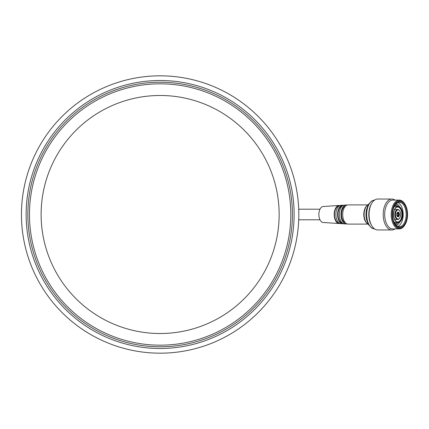 <?xml version="1.0" encoding="UTF-8"?>
<svg xmlns="http://www.w3.org/2000/svg" width="429" height="429" viewBox="0 0 429 429"><rect width="100%" height="100%" fill="white"/><g stroke="black" fill="none" stroke-linecap="round" stroke-linejoin="round"><path stroke-width="0.64" d="M27.853 214.5A132.282 132.282 0 0 0 160.13 346.782A132.282 132.282 0 0 0 292.412 214.5A132.282 132.282 0 0 0 160.13 82.218A132.282 132.282 0 0 0 27.853 214.5M21.45 214.5A138.68 138.68 0 0 0 160.13 353.18A138.68 138.68 0 0 0 298.815 214.5A138.68 138.68 0 0 0 160.13 75.82A138.68 138.68 0 0 0 21.45 214.5M345.479 222.903A8.532 4.789 -90 0 1 341.532 214.5A8.532 4.789 -90 0 1 345.479 206.097M344.557 223.874A9.374 5.261 -90 0 1 344.364 223.868A9.374 5.261 -90 0 1 339.296 214.5A9.374 5.261 -90 0 1 344.364 205.132L346.128 205.019A9.486 5.325 -90 0 1 346.316 205.014A9.486 5.325 -90 0 1 347.007 205.094M347.007 223.906A9.486 5.325 -90 0 1 346.321 223.986A9.486 5.325 -90 0 1 346.128 223.981A9.486 5.325 -90 0 1 340.996 214.5A9.486 5.325 -90 0 1 346.128 205.019M342.331 222.994A8.532 4.789 -90 0 1 337.998 214.5A8.532 4.789 -90 0 1 342.331 206.006M341.023 223.643A9.143 5.132 -90 0 1 340.835 223.638A9.143 5.132 -90 0 1 335.891 214.5A9.143 5.132 -90 0 1 340.835 205.362L342.599 205.25A9.256 5.196 -90 0 1 342.782 205.244A9.256 5.196 -90 0 1 343.479 205.325M343.479 223.675A9.256 5.196 -90 0 1 342.792 223.756A9.256 5.196 -90 0 1 342.599 223.75A9.256 5.196 -90 0 1 337.591 214.5A9.256 5.196 -90 0 1 342.599 205.25M339.178 223.032A8.532 4.789 -90 0 1 334.464 214.5A8.532 4.789 -90 0 1 339.178 205.968M323.364 222.501A8.001 4.488 -90 0 1 323.198 222.495A8.001 4.488 -90 0 1 318.87 214.5A8.001 4.488 -90 0 1 323.198 206.505L339.071 205.475A9.03 5.068 -90 0 1 339.253 205.47A9.03 5.068 -90 0 1 339.95 205.555M339.95 223.445A9.03 5.068 -90 0 1 339.259 223.53A9.03 5.068 -90 0 1 339.071 223.525A9.03 5.068 -90 0 1 334.186 214.5A9.03 5.068 -90 0 1 339.071 205.475M367.985 224.099L348.085 224.099A9.599 5.389 -90 0 1 348.085 224.099A9.599 5.389 -90 0 1 342.696 214.505A9.599 5.389 -90 0 1 348.08 204.901A9.599 5.389 -90 0 1 348.085 204.901A9.599 5.389 -90 0 1 348.091 204.901L367.985 204.901M395.05 228.904A15.471 8.682 -90 0 1 391.881 229.971L377.751 229.971A15.471 8.682 -90 0 1 371.868 225.868L371.391 225.086A14.404 8.081 -90 0 1 371.391 203.914L371.868 203.132A15.471 8.682 -90 0 1 377.751 199.029L391.881 199.029A15.471 8.682 -90 0 1 395.05 200.096M371.868 225.868A15.471 8.682 -90 0 1 371.868 203.132M391.881 229.971A15.471 8.682 -90 0 1 383.199 214.5A15.471 8.682 -90 0 1 391.881 199.029M405.062 224.614L404.778 225.086A14.404 8.081 -90 0 1 399.297 228.904L392.766 228.904A14.404 8.081 -90 0 1 384.684 214.5A14.404 8.081 -90 0 1 392.766 200.096L399.297 200.096A14.404 8.081 -90 0 1 404.778 203.914L405.062 204.386A13.76 7.722 -90 0 1 405.062 224.614A13.76 7.722 -90 0 1 399.828 228.26A13.76 7.722 -90 0 1 392.106 214.5A13.76 7.722 -90 0 1 399.828 200.74A13.76 7.722 -90 0 1 405.062 204.386M399.297 228.904A14.404 8.081 -90 0 1 391.216 214.5A14.404 8.081 -90 0 1 399.297 200.096M399.828 201.592A12.908 7.245 -90 0 1 407.073 214.5A12.908 7.245 -90 0 1 399.828 227.408A12.908 7.245 -90 0 1 394.916 223.986A12.908 7.245 -90 0 1 394.916 205.014A12.908 7.245 -90 0 1 399.828 201.592M394.771 205.255A12.269 6.885 -90 0 1 399.297 202.231A12.269 6.885 -90 0 1 406.183 214.5A12.269 6.885 -90 0 1 399.297 226.769A12.269 6.885 -90 0 1 394.771 223.745M397.796 202.526A12.269 6.885 -90 0 1 403.18 214.5A12.269 6.885 -90 0 1 397.796 226.474M396.181 203.561A11.095 6.226 -90 0 1 399.656 206.853M399.656 222.147A11.095 6.226 -90 0 1 396.181 225.439M395.677 204.065A11.095 6.226 -90 0 1 397.517 205.931M397.517 223.069A11.095 6.226 -90 0 1 395.677 224.935M395.045 204.853A11.095 6.226 -90 0 1 395.983 206.017M395.983 222.983A11.095 6.226 -90 0 1 395.045 224.147M400.772 221.015A8.108 4.547 -90 0 1 398.064 222.608A8.108 4.547 -90 0 1 393.511 214.5A8.108 4.547 -90 0 1 398.064 206.392A8.108 4.547 -90 0 1 400.772 207.985A8.108 4.547 -90 0 1 400.772 221.015L396.975 223.101L394.852 222.528A8.43 4.73 -90 0 1 393.801 221.659M393.801 207.341A8.43 4.73 -90 0 1 394.852 206.472L396.975 205.899L400.772 207.985M395.785 206.07L394.342 206.07M395.785 222.93L394.342 222.93M398.064 206.606A7.894 4.429 -90 0 1 402.493 214.5A7.894 4.429 -90 0 1 398.064 222.394A7.894 4.429 -90 0 1 395.055 220.302A7.894 4.429 -90 0 1 395.055 208.698A7.894 4.429 -90 0 1 398.064 206.606M394.964 208.859A7.47 4.188 -90 0 1 397.71 207.03A7.47 4.188 -90 0 1 401.898 214.5A7.47 4.188 -90 0 1 397.71 221.97A7.47 4.188 -90 0 1 394.964 220.141M399.71 218.023A5.014 2.815 -90 0 1 399.614 218.184A5.014 2.815 -90 0 1 397.71 219.514A5.014 2.815 -90 0 1 394.894 214.5A5.014 2.815 -90 0 1 397.71 209.486L394.637 209.486M397.71 219.514L394.637 219.514M398.064 219.085A4.585 2.574 -90 0 1 395.49 214.5A4.585 2.574 -90 0 1 398.064 209.915A4.585 2.574 -90 0 1 399.807 211.127A4.585 2.574 -90 0 1 399.807 217.873A4.585 2.574 -90 0 1 398.064 219.085M398.064 212.151A2.349 1.319 -90 0 1 399.378 214.5A2.349 1.319 -90 0 1 398.064 216.849A2.349 1.319 -90 0 1 396.745 214.5A2.349 1.319 -90 0 1 398.064 212.151M397.072 212.95A1.92 1.078 -90 0 1 397.71 212.58A1.92 1.078 -90 0 1 397.731 212.58A1.92 1.078 -90 0 1 398.788 214.5A1.92 1.078 -90 0 1 397.731 216.42A1.92 1.078 -90 0 1 397.71 216.42A1.92 1.078 -90 0 1 397.072 216.05M397.71 212.902A1.598 0.896 -90 0 1 398.605 214.5A1.598 0.896 -90 0 1 397.71 216.098A1.598 0.896 -90 0 1 397.302 215.926A1.598 0.896 -90 0 1 396.809 214.5A1.598 0.896 -90 0 1 397.302 213.074A1.598 0.896 -90 0 1 397.71 212.902M397.093 213.336A1.174 0.66 -90 0 1 397.179 213.326A1.174 0.66 -90 0 1 397.195 213.326A1.174 0.66 -90 0 1 397.839 214.5A1.174 0.66 -90 0 1 397.195 215.674A1.174 0.66 -90 0 1 397.179 215.674A1.174 0.66 -90 0 1 397.093 215.664M368.162 224.201A10.135 5.69 -90 0 1 367.578 223.825L367.133 223.488A9.765 5.48 -90 0 1 363.797 214.5A9.765 5.48 -90 0 1 367.133 205.512L367.578 205.175A10.135 5.69 -90 0 1 368.162 204.799M367.578 223.825A10.135 5.69 -90 0 1 364.119 214.5A10.135 5.69 -90 0 1 367.578 205.175M397.71 209.486A5.014 2.815 -90 0 1 399.614 210.816A5.014 2.815 -90 0 1 399.71 210.977M279.145 214.5A119.015 119.015 0 0 0 160.13 95.485A119.015 119.015 0 0 0 41.12 214.5A119.015 119.015 0 0 0 160.13 333.515A119.015 119.015 0 0 0 279.145 214.5M29.462 214.5A130.673 130.673 0 0 0 160.13 345.173A130.673 130.673 0 0 0 290.803 214.5A130.673 130.673 0 0 0 160.13 83.827A130.673 130.673 0 0 0 29.462 214.5M26.142 214.5A133.987 133.987 0 0 0 160.13 348.487A133.987 133.987 0 0 0 294.122 214.5A133.987 133.987 0 0 0 160.13 80.513A133.987 133.987 0 0 0 26.142 214.5M374.581 228.898A14.404 8.081 -90 0 1 366.672 214.5A14.404 8.081 -90 0 1 374.581 200.102L371.562 201.029L368.296 204.569L366.328 210.103L365.921 214.484L366.334 218.919L368.221 224.308L371.541 227.96L374.581 228.898M319.991 219.782L298.713 219.782M319.991 209.218L298.713 209.218M344.364 223.868L346.128 223.981M340.835 223.638L342.599 223.75M323.198 222.495L339.071 223.525M397.731 212.58L397.318 212.564M397.731 216.42L397.318 216.436M399.807 211.127L399.614 210.816M399.807 217.873L399.614 218.184"/></g></svg>
